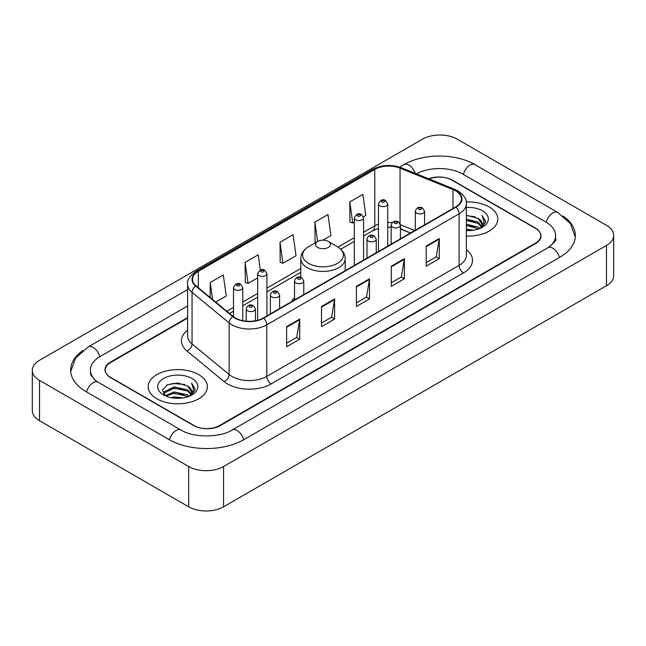 <?xml version="1.0" encoding="UTF-8"?>
<svg xmlns="http://www.w3.org/2000/svg" width="646" height="646" viewBox="0 0 646 646"><rect width="100%" height="100%" fill="white"/><g stroke="black" fill="none" stroke-linecap="round" stroke-linejoin="round"><path stroke-width="0.97" d="M294.519 297.62A32.688 18.871 0 0 0 291.596 301.65M410.476 233.012L400.964 229.168A24.669 14.244 0 0 0 400.415 228.95M187.598 318.082L110.611 362.527A18.5 10.683 0 0 0 105.193 370.085A18.5 10.683 0 0 0 110.611 377.635L193.477 425.48A18.5 10.683 0 0 0 219.64 425.48L535.389 243.187A18.5 10.683 0 0 0 540.807 235.629A18.5 10.683 0 0 0 535.389 228.078L452.523 180.234A18.5 10.683 0 0 0 429.073 178.942M549.455 246.764A33.301 19.227 0 0 0 555.608 235.629A33.301 19.227 0 0 0 545.854 222.03L462.996 174.194A33.301 19.227 0 0 0 416.492 173.855M187.598 305.994L100.146 356.487A33.301 19.227 0 0 0 90.392 370.085A33.301 19.227 0 0 0 96.545 381.221M188.68 466.517A24.669 14.244 0 0 0 223.564 466.517L606.473 245.448A24.669 14.244 0 0 0 613.7 235.378A24.669 14.244 0 0 0 606.473 225.309L457.32 139.197A24.669 14.244 0 0 0 422.436 139.197L39.527 360.266A24.669 14.244 0 0 0 32.3 370.336A24.669 14.244 0 0 0 39.527 380.405L188.68 466.517L188.68 506.803A24.669 14.244 0 0 0 223.564 506.803L606.473 285.734A24.669 14.244 0 0 0 613.7 275.664L613.7 235.378M32.3 370.336L32.3 410.622A24.669 14.244 0 0 0 39.527 420.691L188.68 506.803M82.922 350.503A53.045 30.62 0 0 0 70.656 370.085A53.045 30.62 0 0 0 86.193 391.734L169.05 439.579A53.045 30.62 0 0 0 244.067 439.579L559.807 257.286A53.045 30.62 0 0 0 575.344 235.629A53.045 30.62 0 0 0 563.078 216.047M410.42 233.045L400.908 229.201A24.669 14.244 0 0 0 400.415 229.007M489.159 206.922A29.603 17.095 0 0 0 466.21 201.956A29.603 17.095 0 0 1 489.159 206.922A29.603 17.095 0 0 1 497.832 219.01A29.603 17.095 0 0 0 489.159 206.922M198.71 374.615A29.603 17.095 0 0 0 166.442 370.909A29.603 17.095 0 0 0 148.168 386.704A29.603 17.095 0 0 0 156.841 398.792A29.603 17.095 0 0 0 189.1 402.49A29.603 17.095 0 0 0 207.382 386.704A29.603 17.095 0 0 0 198.71 374.615A29.603 17.095 0 0 0 166.442 370.909A29.603 17.095 0 0 0 148.168 386.704A29.603 17.095 0 0 0 156.841 398.792A29.603 17.095 0 0 0 189.1 402.49A29.603 17.095 0 0 0 207.382 386.704A29.603 17.095 0 0 0 198.71 374.615M455.624 190.836A19.735 11.394 180 0 1 461.405 198.895A19.735 11.394 180 0 1 455.624 206.946L263.293 317.985A19.735 11.394 180 0 1 233.174 316.467L196.101 285.903A19.735 11.394 180 0 1 192.532 279.363A19.735 11.394 180 0 1 198.314 271.304L374.769 169.43A19.735 11.394 180 0 1 400.044 168.154L452.983 189.561A19.735 11.394 180 0 1 455.624 190.836M455.971 190.635A20.228 11.676 0 0 0 453.274 189.326L400.326 167.92A20.228 11.676 0 0 0 374.422 169.228L197.967 271.11A20.228 11.676 0 0 0 195.698 286.065L232.77 316.629A20.228 11.676 0 0 0 263.649 318.187L455.971 207.148A20.228 11.676 0 0 0 455.971 190.635M286.63 326.626L286.63 346.765L299.712 339.215L299.712 319.076L286.63 326.626M286.63 343.196L296.708 337.374L299.655 319.738A4.934 2.85 -120 0 0 299.712 319.076M296.619 337.43L299.712 339.215M321.514 306.479L321.514 326.626L334.604 319.076L334.604 298.928L321.514 306.479M321.514 323.048L331.592 317.234L334.547 299.599A4.934 2.85 -120 0 0 334.604 298.928M331.503 317.283L334.604 319.076M426.182 246.053L426.182 266.2L439.272 258.642L439.272 238.503L426.182 246.053M426.182 262.623L436.26 256.801L439.215 239.165A4.934 2.85 -120 0 0 439.272 238.503M436.171 256.858L439.272 258.642M391.298 266.192L391.298 286.34L404.38 278.789L404.38 258.642L391.298 266.192M391.298 282.762L401.376 276.948L404.323 259.312A4.934 2.85 -120 0 0 404.38 258.642M401.287 276.997L404.38 278.789M356.406 286.34L356.406 306.479L369.488 298.928L369.488 278.789L356.406 286.34M356.406 302.909L366.484 297.087L369.439 279.452A4.934 2.85 -120 0 0 369.488 278.789M366.395 297.144L369.488 298.928M466.339 236.065A29.603 17.095 0 0 0 497.832 219.01A29.603 17.095 0 0 1 466.339 236.065M187.598 317.582L110.393 362.156A18.5 10.683 0 0 0 104.975 369.706A18.5 10.683 0 0 0 110.393 377.264L194.131 425.601A18.5 10.683 0 0 0 220.294 425.601L535.607 243.558A18.5 10.683 0 0 0 541.025 236.008A18.5 10.683 0 0 0 535.607 228.45L451.869 180.113A18.5 10.683 0 0 0 428.597 178.748M215.732 302.086L226.261 296.005L223.306 274.962L210.225 282.512L210.225 297.54M322.968 240.167L330.922 235.572L327.974 214.529L314.885 222.087L315.103 242.105M363.399 216.83L365.814 215.433L362.858 194.389L349.777 201.94L349.987 221.958M260.338 270.076L258.19 254.815L245.109 262.373L245.319 282.391M280.001 242.226L282.956 263.269L296.038 255.719L293.082 234.676L280.001 242.226L280.211 262.244M282.956 263.269L280.001 262.171M315.999 242.444L314.885 242.024M314.885 222.087L317.614 241.507M349.777 201.94L352.732 222.983L354.307 222.079M352.732 222.983L349.777 221.885M245.109 262.373L248.064 283.416L257.665 277.869M248.064 283.416L245.109 282.31M210.225 282.512L212.607 299.51M466.339 229.177L473.68 230.186M466.339 230.436L469.642 230.59M466.339 224.138L478.088 227.166L479.792 228.506M466.339 225.397L478.767 228.902M466.339 219.107L478.088 222.135L481.69 226.148M466.339 220.367L478.088 223.395L481.367 226.738M479.865 228.482A13.946 8.051 0 0 0 482.166 224.049A13.946 8.051 0 0 0 478.088 218.356L482.158 224.348M466.339 230.574A20.107 11.612 0 0 0 482.449 227.222A20.107 11.612 0 0 0 482.449 210.798A20.107 11.612 0 0 0 466.339 207.455M478.088 218.356L466.339 215.271M481.23 227.868L485.372 222.563L485.501 221.32L482.053 215.336L484.072 222.03L480.083 228.385M482.053 215.336L485.501 221.562M466.339 215.611L475.125 216.806M466.339 220.641L474.705 221.723M466.339 225.68L474.705 226.754M317.767 247.458A7.405 4.272 0 0 0 328.233 247.466A7.405 4.272 0 0 0 328.233 241.418L337.422 246.724A20.397 11.773 0 0 1 337.422 263.382A20.397 11.773 0 0 1 308.578 263.382A20.397 11.773 0 0 1 308.578 246.724C303.555 249.711 300.963 253.668 300.794 258.61A22.206 12.815 0 0 0 307.302 267.678A22.206 12.815 0 0 0 331.495 270.456A22.206 12.815 0 0 0 345.206 258.61C345.037 253.668 342.445 249.711 337.422 246.724L328.233 241.418A7.405 4.272 0 0 0 317.767 241.418A7.405 4.272 0 0 0 317.767 247.458M170.762 397.581L174.162 396.975L183.23 397.879M174.743 398.178L179.184 398.283M165.085 395.659L174.162 391.936L187.631 394.859L189.335 396.2M165.949 396.095L174.162 393.196L188.309 396.587M163.963 394.625L164.31 391.751L174.162 386.897L187.631 389.821L191.232 393.834M163.882 394.262L164.31 393.01L174.162 388.157L187.631 391.08L190.909 394.431M189.415 396.168A13.946 8.051 0 0 0 191.717 391.734A13.946 8.051 0 0 0 187.631 386.05L191.709 392.041M191.991 378.491A20.107 11.612 0 0 0 163.551 378.491A20.107 11.612 0 0 0 163.551 394.916A20.107 11.612 0 0 0 191.991 394.908A20.107 11.612 0 0 0 191.991 378.491M187.631 386.05L177.698 382.997L167.403 384.766L162.437 390.039L165.255 395.788M190.772 395.562L194.922 390.257L195.052 389.013L191.596 383.021L193.614 389.724L189.633 396.079M191.596 383.021L195.052 389.255M166.838 385.04L173.298 383.466L184.667 384.499M169.139 389.296L173.298 388.504L184.255 389.409M169.139 394.326L173.298 393.535L184.255 394.448M243.695 439.789A9.868 5.701 -120 0 0 232.148 430.026C220.02 437.867 193.097 437.867 180.961 430.026L98.103 382.182L95.188 380.252L90.803 375.068L90.392 373.105M169.422 439.789A9.868 5.701 -60 0 1 176.027 430.511A9.868 5.701 -60 0 1 180.961 430.026M86.564 391.952A9.868 5.701 -60 0 1 93.169 382.674A9.868 5.701 -60 0 1 98.103 382.182M70.713 371.474L75.622 358.054L88.236 346.934A9.868 5.701 60 0 1 99.775 356.705M399.656 167.136L403.984 164.641A9.868 5.701 60 0 1 415.208 173.338M403.984 164.641C423.227 153.191 455.656 153.191 474.907 164.641A9.868 5.701 120 0 0 469.973 165.126A9.868 5.701 120 0 0 463.368 174.404M575.287 237.017L570.378 223.597L557.764 212.477A9.868 5.701 120 0 0 552.831 212.97A9.868 5.701 120 0 0 546.225 222.248M559.436 257.496A9.868 5.701 -120 0 0 547.897 247.733L232.148 430.026M223.564 506.803L223.564 466.517M39.527 420.691L39.527 380.405M606.473 285.734L606.473 245.448M466.339 249.647A30.838 17.805 180 0 1 463.473 272.919L271.142 383.958A6.169 3.561 60 0 1 266.782 376.4L459.112 265.369A24.669 14.244 0 0 0 466.339 255.291L466.339 203.724A24.669 14.244 180 0 1 459.112 213.802A6.169 3.561 -120 0 0 455.971 207.148M271.142 383.958A30.838 17.805 180 0 1 227.537 383.958A30.838 17.805 180 0 1 224.081 381.584L187.009 351.012A30.838 17.805 180 0 1 187.598 330.122M231.898 376.4A24.669 14.244 0 0 0 266.782 376.4L266.782 324.833A24.669 14.244 180 0 1 229.128 322.935L192.064 292.372A24.669 14.244 180 0 1 187.598 284.2L187.598 335.767A24.669 14.244 0 0 0 192.064 343.938L229.128 374.502A24.669 14.244 0 0 0 231.898 376.4M466.339 203.724C467.163 199.872 464.329 195.576 457.836 190.828L454.59 189.262A6.169 2.891 112 0 0 453.274 189.326M454.59 189.262L401.65 167.855C391.428 164.237 381.738 164.762 372.556 169.43A6.169 3.561 60 0 1 374.422 169.228M197.967 271.11A6.169 3.561 -120 0 0 196.101 271.304C189.698 275.907 186.864 280.202 187.598 284.2M195.698 286.065A6.169 4.126 129.5 0 0 192.064 292.372L192.064 343.938A6.169 4.126 -50.5 0 1 187.009 351.012M401.65 167.855A6.169 2.891 112 0 0 400.326 167.92M232.77 316.629A6.169 4.126 129.5 0 0 229.128 322.935L229.128 374.502A6.169 4.126 -50.5 0 1 224.081 381.584M263.649 318.187A6.169 3.561 60 0 1 266.782 324.833L459.112 213.802L459.112 265.369A6.169 3.561 60 0 0 463.473 272.919M198.314 271.304L198.314 287.72M452.983 189.561L452.983 208.472M400.044 168.154L400.044 223.637M414.797 230.517L400.375 224.687M392.203 222.676A19.735 11.394 0 0 0 387.721 222.515M378.467 224.154A19.735 11.394 0 0 0 374.769 225.834L363.561 232.302M374.769 169.43L374.769 225.834A11.103 6.412 60 0 1 372.467 230.913L363.561 236.056M354.307 237.647L337.995 247.063M300.794 268.542L266.919 288.1M257.665 293.437L242.759 302.045M233.505 307.391L226.835 311.243M410.565 232.964L402.248 229.596A11.103 5.2 -68 0 1 400.415 227.295M356.406 286.977L369.439 279.452M391.298 266.838L404.323 259.312M426.182 246.691L439.215 239.165M321.514 307.125L334.547 299.599M286.63 327.264L299.655 319.738M416.678 213.172A4.627 2.673 180 0 1 415.321 211.282C416.508 207.487 418.923 206.389 422.581 207.98L424.575 211.282A4.627 2.673 180 0 1 421.717 213.745A4.627 2.673 180 0 1 416.678 213.172M421.039 208.133A1.542 0.888 0 0 0 418.858 208.133A1.542 0.888 0 0 0 418.858 209.393A1.542 0.888 0 0 0 421.039 209.393A1.542 0.888 0 0 0 421.039 208.133M392.518 227.117A4.627 2.673 180 0 1 391.161 225.228C392.34 221.433 394.763 220.334 398.421 221.933L400.415 225.228A4.627 2.673 180 0 1 397.556 227.699A4.627 2.673 180 0 1 392.518 227.117M396.878 222.079A1.542 0.888 0 0 0 394.698 222.079A1.542 0.888 0 0 0 394.698 223.338A1.542 0.888 0 0 0 396.878 223.338A1.542 0.888 0 0 0 396.878 222.079M368.357 241.071A4.627 2.673 180 0 1 367.001 239.181C368.18 235.386 370.602 234.28 374.26 235.879L376.255 239.181A4.627 2.673 180 0 1 373.396 241.644A4.627 2.673 180 0 1 368.357 241.071M372.718 236.032A1.542 0.888 0 0 0 370.538 236.032A1.542 0.888 0 0 0 370.538 237.292A1.542 0.888 0 0 0 372.718 237.292A1.542 0.888 0 0 0 372.718 236.032M295.876 282.916A4.627 2.673 180 0 1 294.519 281.026C295.698 277.231 298.121 276.133 301.779 277.723L303.773 281.026A4.627 2.673 180 0 1 300.915 283.497A4.627 2.673 180 0 1 295.876 282.916M300.237 277.877A1.542 0.888 0 0 0 298.056 277.877A1.542 0.888 0 0 0 298.056 279.137A1.542 0.888 0 0 0 300.237 279.137A1.542 0.888 0 0 0 300.237 277.877M271.716 296.861A4.627 2.673 180 0 1 270.359 294.972C271.538 291.176 273.961 290.078 277.618 291.677L279.613 294.972A4.627 2.673 180 0 1 276.754 297.443A4.627 2.673 180 0 1 271.716 296.861M276.076 291.83A1.542 0.888 0 0 0 273.896 291.83A1.542 0.888 0 0 0 273.896 293.09A1.542 0.888 0 0 0 276.076 293.09A1.542 0.888 0 0 0 276.076 291.83M247.555 310.815A4.627 2.673 180 0 1 246.199 308.925C247.378 305.13 249.8 304.032 253.458 305.623L255.453 308.925A4.627 2.673 180 0 1 252.594 311.388A4.627 2.673 180 0 1 247.555 310.815M251.916 305.776A1.542 0.888 0 0 0 249.736 305.776A1.542 0.888 0 0 0 249.736 307.036A1.542 0.888 0 0 0 251.916 307.036A1.542 0.888 0 0 0 251.916 305.776M387.721 246.15L387.721 203.95A4.627 2.673 180 0 1 384.871 206.421A4.627 2.673 180 0 1 379.824 205.84A4.627 2.673 180 0 1 378.467 203.95L378.467 251.496M382.004 202.069A1.542 0.888 0 0 0 384.184 202.069A1.542 0.888 0 0 0 384.184 200.809A1.542 0.888 0 0 0 382.004 200.809A1.542 0.888 0 0 0 382.004 202.069M363.561 260.104L363.561 217.904A4.627 2.673 180 0 1 360.702 220.367A4.627 2.673 180 0 1 355.663 219.793A4.627 2.673 180 0 1 354.307 217.904L354.307 265.441M357.844 216.014A1.542 0.888 0 0 0 360.024 216.014A1.542 0.888 0 0 0 360.024 214.755A1.542 0.888 0 0 0 357.844 214.755A1.542 0.888 0 0 0 357.844 216.014M266.919 315.894L266.919 273.702A4.627 2.673 180 0 1 264.061 276.165A4.627 2.673 180 0 1 259.022 275.584A4.627 2.673 180 0 1 257.665 273.702L257.665 320.263M261.202 271.813A1.542 0.888 0 0 0 263.382 271.813A1.542 0.888 0 0 0 263.382 270.553A1.542 0.888 0 0 0 261.202 270.553A1.542 0.888 0 0 0 261.202 271.813M242.759 320.674L242.759 287.648A4.627 2.673 180 0 1 239.9 290.119A4.627 2.673 180 0 1 234.861 289.537A4.627 2.673 180 0 1 233.505 287.648L233.505 316.734M237.042 285.758A1.542 0.888 0 0 0 239.222 285.758A1.542 0.888 0 0 0 239.222 284.498A1.542 0.888 0 0 0 237.042 284.498A1.542 0.888 0 0 0 237.042 285.758M88.236 346.934L187.598 289.57M555.608 238.649C556.981 239.65 554.413 242.678 547.897 247.733M474.907 164.641L557.764 212.477M372.556 169.43L196.101 271.304M402.248 229.596L400.415 228.934M391.161 227.263L387.721 227.198M378.467 228.506L372.467 230.913M354.307 241.402L340.805 249.195M300.794 272.297L266.919 291.855M257.665 297.192L242.759 305.8M233.505 311.146L229.516 313.447M345.206 270.698L345.206 258.61M300.794 277.296L300.794 258.61M317.767 241.418L308.578 246.724M163.834 394.472L163.834 393.632M415.321 230.218L415.321 211.282M424.575 224.873L424.575 211.282M391.161 244.164L391.161 225.228M400.415 238.826L400.415 225.228M367.001 258.117L367.001 239.181M376.255 252.772L376.255 239.181M294.519 299.962L294.519 281.026M303.773 294.624L303.773 281.026M270.359 313.908L270.359 294.972M279.613 308.57L279.613 294.972M246.199 321.183L246.199 308.925M255.453 320.763L255.453 308.925M387.721 203.95L385.727 200.656C383.046 198.718 380.623 199.816 378.467 203.95M363.561 217.904L361.566 214.601C358.885 212.663 356.463 213.761 354.307 217.904M266.919 273.702L264.925 270.399C262.244 268.461 259.821 269.56 257.665 273.702M242.759 287.648L240.764 284.345C238.083 282.407 235.661 283.513 233.505 287.648"/></g></svg>

